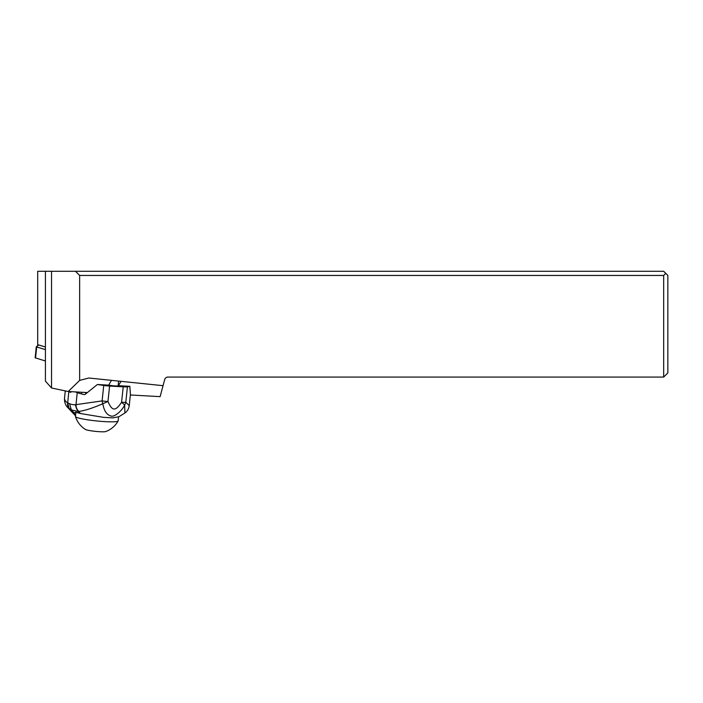 <?xml version="1.0" encoding="UTF-8"?>
<svg xmlns="http://www.w3.org/2000/svg" width="703" height="703" viewBox="0 0 703 703"><rect width="100%" height="100%" fill="white"/><g stroke="black" fill="none" stroke-linecap="round" stroke-linejoin="round"><path stroke-width="1.05" d="M130.354 394.981L160.117 396.641L164.695 379.541A3.33 3.33 0 0 1 167.92 377.072L663.685 377.072L663.685 275.453L79.65 275.453L75.485 271.288L37.698 271.288L37.698 344.707L45.423 347.018L38.586 344.918M75.485 271.288L663.685 271.288L667.85 275.453L667.85 372.906L663.685 377.072M163.052 385.683L88.833 378.012L79.65 380.402L68.217 391.509L87.014 392.555M68.217 391.509L51.539 388.003L45.423 381.14L45.423 271.288M108.666 385.139L111.496 380.358M120.995 381.334L118.464 385.683M79.65 275.453L79.65 380.402M51.539 271.288L51.539 388.003M663.685 275.453L665.767 273.37M75.915 412.283L75.476 416.492A21.45 2.267 5.9 0 0 75.485 416.598A21.45 2.267 5.9 0 0 105.274 421.651A21.45 2.267 5.9 0 0 118.113 421A21.45 2.267 5.9 0 0 118.148 420.904L118.561 416.888M75.485 416.598A23.322 23.322 0 0 0 85.476 429.471A10.413 1.098 5.9 0 0 99.729 431.712A10.413 1.098 5.9 0 0 105.714 431.554A23.322 23.322 0 0 0 118.113 421M75.555 415.701L69.096 408.689A8.331 7.452 -59 0 1 67.655 402.801C65.274 401.448 64.254 399.691 64.597 397.529M109.589 386.044L123.218 386.808L121.584 402.257C115.415 411.483 112.155 411.281 107.963 401.483L109.589 386.044A8.331 0.923 -174 0 1 103.736 385.464L102.111 400.903L75.265 404.761L77.901 411.448L78.85 411.44C84.852 410.622 92.831 408.056 102.814 403.742A8.331 2.636 -100.2 0 1 102.111 400.903A8.331 0.923 6 0 0 107.963 401.483L102.814 403.742C104.053 410.833 106.724 414.902 110.837 415.939C114.229 417.617 122.146 410.684 124.668 404.954A8.331 7.452 -56.7 0 0 125.802 402.239A8.331 0.923 6 0 1 121.584 402.257L124.668 404.954L124.897 412.977L118.965 416.712L112.814 417.863L103.482 417.345L80.573 413.549L77.901 411.448L71.346 409.902L66.82 406.589C64.975 403.874 64.219 400.947 64.562 397.793L65.282 390.894M79.65 413.32L75.511 412.16L74.193 413.162L75.265 415.376L69.122 408.707L67.681 402.819L68.824 391.685A41.653 4.613 -174 0 1 68.367 391.518M68.824 391.685L70.467 392.283A2.083 0.844 -86.8 0 0 70.572 392.309A2.083 0.844 -86.8 0 0 71.223 391.676M75.291 391.905L77.251 392.617A41.653 4.613 -174 0 0 84.43 394.62L84.65 394.638M85.476 392.977A17.698 1.96 6 0 0 86.284 393.241M127.428 386.791L125.802 402.239L129.229 405.701L130.415 394.462L129.835 386.316A41.653 4.613 -174 0 1 127.428 386.791A8.331 0.923 -174 0 1 123.218 386.808M85.098 394.401L97.392 384.506L109.114 385.156A5.202 0.58 6 0 0 114.782 385.903A5.202 0.58 6 0 0 118.139 385.719A5.202 0.58 6 0 0 118.122 385.666M118.139 385.666L129.835 386.316M103.736 385.464A41.653 4.613 -174 0 1 97.392 384.506M75.546 415.86L66.697 406.413M74.202 413.012L71.355 409.911L69.571 403.733L67.673 402.81A8.331 7.452 120.7 0 0 69.122 408.707M78.85 411.44A8.331 7.584 -100.1 0 1 75.977 404.682L77.251 392.617M38.533 344.953L36.292 346.781L35.15 357.818L45.423 360.99M45.423 349.611L36.688 346.992L35.545 358.029M36.292 346.781L38.727 345.015M75.265 404.752A80.66 32.619 93.2 0 1 69.571 403.733M80.573 413.549L78.587 411.457A8.331 7.592 -97.9 0 1 75.783 404.708M81.557 393.917L81.724 392.265M124.897 412.977C127.34 411.264 128.781 408.838 129.229 405.701M118.139 385.719L118.622 381.096M65.186 391.835L64.922 390.815"/></g></svg>
